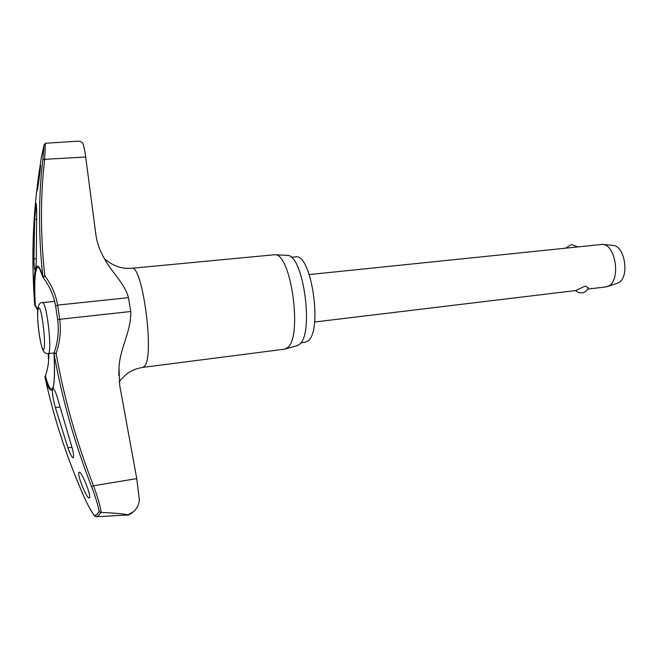 <?xml version="1.0" encoding="UTF-8"?>
<svg xmlns="http://www.w3.org/2000/svg" width="658" height="658" viewBox="0 0 658 658"><rect width="100%" height="100%" fill="white"/><g stroke="black" fill="none" stroke-linecap="round" stroke-linejoin="round"><path stroke-width="0.99" d="M130.111 514.367L126.155 515.354L127.084 514.638L128.055 514.869L134.01 511.291C137.58 507.754 139.332 503.674 139.257 499.068L136.757 478.613L119.715 385.399L118.999 368.093C119.707 348.238 131.616 330.834 130.72 311.505L128.458 297.671C124.699 283.236 111.424 271.984 104.614 258.981C100.098 251.323 97.236 243.6 96.035 235.811L85.68 156.991L44.678 159.343L42.811 159.902C38.452 196.8 38.46 235.696 42.828 276.574C39.669 266.243 37.259 263.603 35.598 268.637L35.047 270.15C34.438 269.69 34.06 265.955 33.92 258.956L34.668 219.32L36.239 203.585L36.725 210.379L36.396 250.838C36.47 258.668 36.198 264.598 35.598 268.637M43.329 277.676L44.785 275.768L42.828 276.574L43.14 277.561M35.006 305.814L35.351 305.452L34.701 305.016C31.584 263.652 32.546 223.226 37.572 183.755L38.156 179.289M52.854 388.393L52.994 388.343C54.384 388.845 56.177 393.139 58.381 401.232L70.76 443.27C73.153 450.886 74.033 455.657 73.4 457.606L73.137 457.779C71.895 457.425 70.151 454.11 67.897 447.835L54.885 405.953C52.944 398.197 52.138 392.645 52.451 389.306L52.854 388.393C54.565 383.236 54.968 371.721 54.055 353.839L56.095 353.338L54.104 352.976C57.879 342.119 59.064 331.064 57.649 319.804L59.722 319.294L57.624 305.106C55.782 294.471 51.505 284.692 44.785 275.768C40.401 234.98 40.368 196.166 44.678 159.343L45.418 143.279L44.144 144.612L42.811 159.902M85.68 156.991C84.866 150.814 83.928 146.372 82.883 143.666C82.176 141.996 80.506 141.174 77.874 141.207M128.935 514.86L96.06 516.81L98.568 515.527L100.896 512.459L99.169 511.529L96.923 514.515L94.505 515.79C91.149 511.282 87.465 504.522 83.459 495.49C66.154 455.862 53.323 416.349 44.966 376.968C47.985 388.187 50.477 392.3 52.451 389.306M291.198 257.311L295.508 256.9C311.218 252.425 323.029 330.949 307.977 340.902L305.065 342.283L300.772 342.834M104.614 258.981L109.006 262.229C114.023 265.561 119.337 267.576 124.971 268.267L131.641 268.299L274.731 254.728C291.099 252.779 302.836 337.431 287.488 347.704L284.495 349.176L142.663 367.419M296.947 345.713L299.357 344.389C314.508 334.404 303.239 253.56 287.069 255.362L286.83 255.353M52.673 388.031C50.748 390.753 48.33 386.698 45.41 375.891L45.032 376.113M40.187 166.03L40.492 165.043C41.043 164.393 38.452 185.153 37.391 189.743L37.111 190.639C36.552 191.157 39.093 170.874 40.187 166.03M54.005 353.593L54.055 353.839C62.115 398.995 74.609 443.221 91.52 486.517C95.385 496.486 97.935 504.818 99.169 511.529M78.927 472.362L79.174 472.214C81.674 471.251 91.651 496.239 89.43 497.884L89.217 497.999C86.667 498.846 76.879 474.402 78.927 472.362M119.188 381.788L121.138 379.37L119.213 382.002M587.586 289.125L605.763 286.929L608.543 286.008C620.946 280.39 615.814 244.694 602.588 244.381L309.285 274.567M588.227 287.447C587.298 290.556 585.201 292.391 581.952 292.95L578.44 292.539L575.528 290.565L585.159 286.156L588.178 287.628M617.122 283.302L618.454 282.718C629.714 277.627 625.116 245.73 613.1 245.426L612.878 245.401M38.855 174.131L41.248 158.043L44.144 144.612M83.459 495.515C66.162 455.904 53.331 416.407 44.983 377.034L45.41 375.891C47.952 368.57 49.062 361.143 48.733 353.593M37.769 309.342L35.351 305.452C34.356 288.5 34.603 276.837 36.083 270.463C36.914 267.337 38.049 266.646 39.488 268.398L42.836 276.87M35.261 269.912C33.903 276.705 33.714 288.401 34.701 305.016L37.695 310.222M94.505 515.79L96.052 516.81M94.637 516.053C91.174 511.373 87.456 504.538 83.476 495.548L83.459 495.49M100.896 512.45L101.258 512.459C100.09 505.369 97.507 496.469 93.502 485.769L91.52 486.517M45.739 143.222L77.874 141.199M127.084 514.638C120.759 513.569 112.148 512.845 101.258 512.459M57.665 319.821L55.634 306.028L57.624 305.106L128.458 297.671M136.757 478.613L93.502 485.769C76.616 442.546 64.147 398.411 56.095 353.338C59.968 342.201 61.178 330.851 59.722 319.294L130.72 311.505M131.641 268.299C142.367 263.718 154.745 355.649 144.67 366.029L142.737 367.411C136.338 368.381 130.835 370.701 126.229 374.353L121.138 379.37M36.338 258.742L33.92 258.956M39.241 334.346C42.178 353.667 44.818 353.716 48.421 353.634L49.062 352.844C50.304 347.457 49.893 336.912 47.828 321.203C46.002 309.359 44.3 303.157 42.704 302.598L54.647 301.364M43.987 349.168C44.958 344.66 44.596 335.909 42.893 322.889C39.102 296.018 35.458 308.882 39.241 334.165C41.084 346.083 42.663 351.084 43.987 349.168M36.404 219.188L34.668 219.32M71.961 447.218L67.897 447.835M59.894 406.965L55.321 407.598M129.511 514.696L134.01 511.291M48.314 353.642L48.355 358.684M297.177 345.647L285.284 349.003M52.903 387.554C54.458 383.622 54.828 372.346 54.005 353.724M118.777 375.34L118.999 368.093M613.1 245.426L602.588 244.381M577.551 246.799L571.424 244.513L565.872 248.008M617.336 283.228L607.309 286.567M575.536 290.573L314.598 322.009M54.112 352.943L48.421 353.634M39.225 334.231C36.938 316.136 36.223 301.66 42.704 302.598M44.958 376.409L44.966 376.976M43.173 277.61C49.695 286.288 53.849 295.779 55.626 306.085M287.069 255.362L274.731 254.728"/></g></svg>
